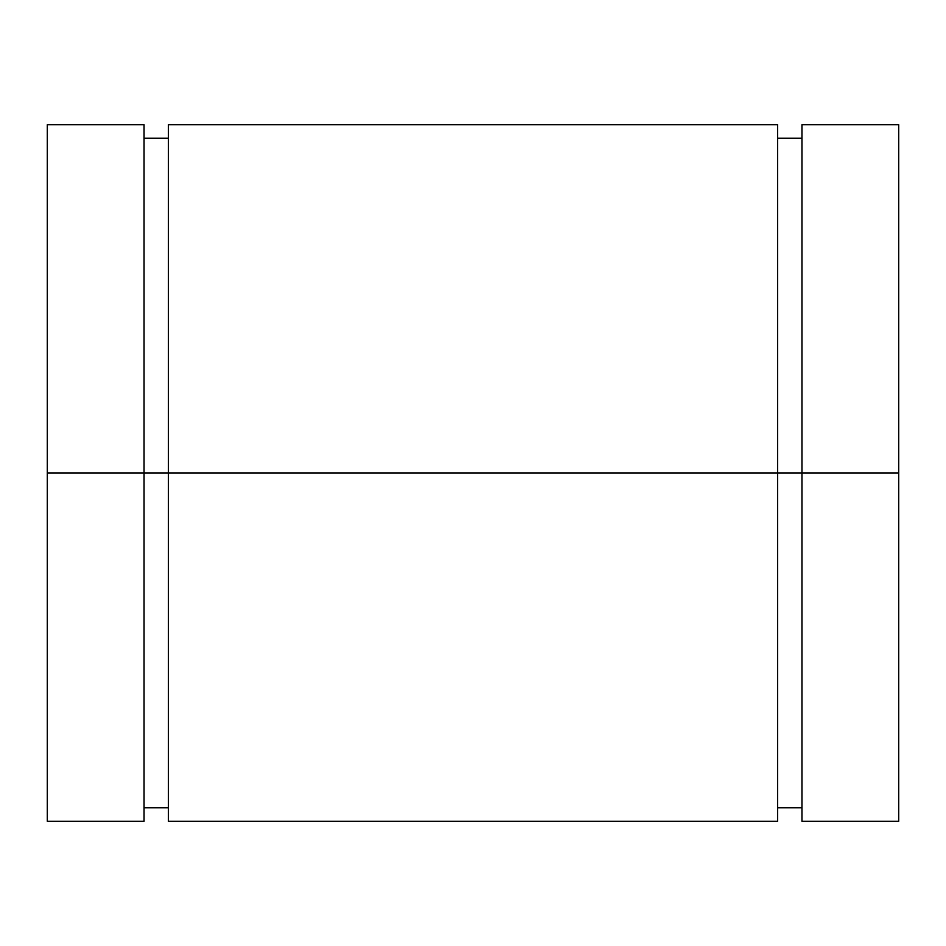 <?xml version="1.0" encoding="UTF-8"?>
<svg xmlns="http://www.w3.org/2000/svg" width="946" height="946" viewBox="0 0 946 946"><rect width="100%" height="100%" fill="white"/><g stroke="black" fill="none" stroke-linecap="round" stroke-linejoin="round"><path stroke-width="1.42" d="M898.7 767.123L898.7 124.695L898.7 821.305L898.7 473L801.948 473L801.948 821.305L801.948 473L168.435 473L168.435 821.305L168.435 473L47.3 473L47.3 821.305L47.3 124.695L47.3 473L144.052 473L144.052 124.695L144.052 821.305L144.052 473L47.3 473M777.565 821.305L777.565 124.695L777.565 473L144.052 473L168.435 473L168.435 124.695L168.435 473L777.565 473L777.565 821.305L168.435 821.305M801.948 473L777.565 473L801.948 473L801.948 124.695L801.948 473L898.7 473L801.948 473M801.948 807.754L777.565 807.754L777.565 473M168.435 807.754L144.052 807.754L144.052 473M898.7 821.305L801.948 821.305M144.052 821.305L47.3 821.305M144.052 124.695L47.3 124.695M168.435 138.246L144.052 138.246M777.565 124.695L168.435 124.695M801.948 138.246L777.565 138.246M898.7 124.695L801.948 124.695"/></g></svg>
